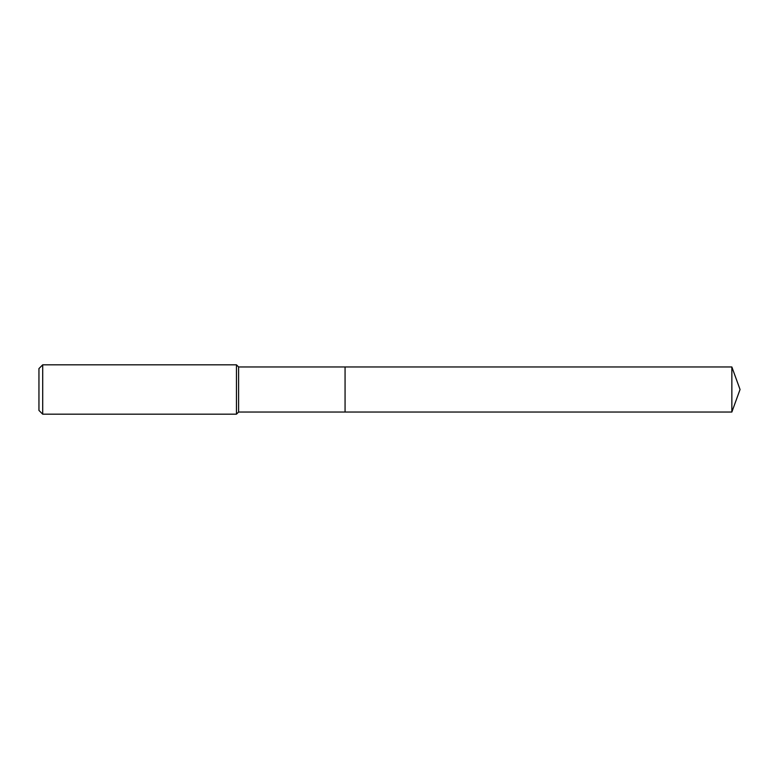 <?xml version="1.0" encoding="UTF-8"?>
<svg xmlns="http://www.w3.org/2000/svg" width="779" height="779" viewBox="0 0 779 779"><rect width="100%" height="100%" fill="white"/><g stroke="black" fill="none" stroke-linecap="round" stroke-linejoin="round"><path stroke-width="1.17" d="M238.598 389.5L238.598 412.033L731.851 412.033L731.851 366.967L345.068 366.967L345.068 412.033L345.068 366.967L238.598 366.967L238.598 389.5M42.709 364.815L42.709 414.185L38.95 410.426L38.95 368.574L42.709 364.815L236.446 364.815L236.446 414.185L238.598 412.033M42.709 414.185L236.446 414.185M238.598 366.967L236.446 364.815M731.851 366.967L740.05 389.5L731.851 412.033"/></g></svg>
